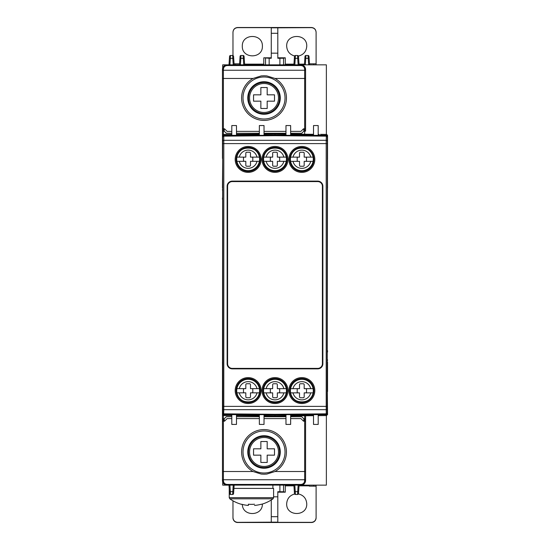 <?xml version="1.0" encoding="UTF-8"?>
<svg xmlns="http://www.w3.org/2000/svg" width="550" height="550" viewBox="0 0 550 550"><rect width="100%" height="100%" fill="white"/><g stroke="black" fill="none" stroke-linecap="round" stroke-linejoin="round"><path stroke-width="0.82" d="M304.989 56.375A0.935 0.935 0 0 1 305.917 55.502A0.935 0.935 0 0 0 304.989 56.375A0.935 0.935 0 0 1 305.917 55.502L308.062 55.502A0.935 0.935 0 0 1 308.99 56.375A0.935 0.935 0 0 0 308.062 55.502A0.935 0.935 0 0 1 308.99 56.375L309.561 64.838L304.418 64.838L304.989 56.375L304.418 64.838M309.004 56.547L309.148 58.651A0.935 0.364 176.2 0 0 308.213 58.348L308.062 55.502M305.917 55.502L305.766 58.348A0.935 0.364 -176.2 0 0 304.831 58.651M298.409 493.921C303.579 495.206 306.357 498.506 306.756 503.821L306.756 503.821C307.237 516.718 286.192 516.718 286.674 503.821C287.031 498.699 289.671 495.433 294.594 494.003M262.391 504.041C262.625 516.423 242.577 516.814 242.33 504.439M262.391 46.159C262.879 59.056 241.828 59.056 242.309 46.159C241.828 33.261 262.879 33.261 262.391 46.159M294.594 55.976C289.671 54.553 287.031 51.281 286.674 46.159C286.192 33.261 307.244 33.261 306.756 46.159C306.357 51.473 303.579 54.773 298.409 56.059M229.233 488.641L229.233 497.674L273.597 497.674L273.597 488.407L233.922 488.407M229.233 497.674L229.824 498.816L273.006 498.816L273.597 497.674M272.896 485.141L272.896 488.407M247.768 451.983A16.259 16.259 0 0 1 264.028 435.724A16.259 16.259 0 0 1 280.28 451.983A16.259 16.259 0 0 1 264.028 468.243A16.259 16.259 0 0 1 247.768 451.983M279.586 451.983A15.558 15.558 0 0 0 264.028 436.425A15.558 15.558 0 0 0 248.469 451.983A15.558 15.558 0 0 0 264.028 467.541A15.558 15.558 0 0 0 279.586 451.983M280.28 97.996A16.259 16.259 0 0 0 264.028 81.744A16.259 16.259 0 0 0 247.768 97.996A16.259 16.259 0 0 0 264.028 114.256A16.259 16.259 0 0 0 280.28 97.996M279.586 97.996A15.558 15.558 0 0 0 264.028 82.438A15.558 15.558 0 0 0 248.469 97.996A15.558 15.558 0 0 0 264.028 113.554A15.558 15.558 0 0 0 279.586 97.996M289.946 159.411A11.908 11.908 0 0 0 301.854 171.318A11.908 11.908 0 0 0 313.761 159.411A11.908 11.908 0 0 0 301.854 147.503A11.908 11.908 0 0 0 289.946 159.411M263.093 159.411A11.908 11.908 0 0 0 275 171.318A11.908 11.908 0 0 0 286.907 159.411A11.908 11.908 0 0 0 275 147.503A11.908 11.908 0 0 0 263.093 159.411M236.239 159.411A11.908 11.908 0 0 0 248.146 171.318A11.908 11.908 0 0 0 260.054 159.411A11.908 11.908 0 0 0 248.146 147.503A11.908 11.908 0 0 0 236.239 159.411M289.946 390.576A11.908 11.908 0 0 0 301.854 402.483A11.908 11.908 0 0 0 313.761 390.576A11.908 11.908 0 0 0 301.854 378.661A11.908 11.908 0 0 0 289.946 390.576M263.093 390.576A11.908 11.908 0 0 0 275 402.483A11.908 11.908 0 0 0 286.907 390.576A11.908 11.908 0 0 0 275 378.661A11.908 11.908 0 0 0 263.093 390.576M236.239 390.576A11.908 11.908 0 0 0 248.146 402.483A11.908 11.908 0 0 0 260.054 390.576A11.908 11.908 0 0 0 248.146 378.661A11.908 11.908 0 0 0 236.239 390.576M222.461 190.231L222.461 189.53M222.461 199.334L222.461 197.938M327.539 359.748L327.539 360.449M327.539 350.646L327.539 352.048M283.862 157.121A9.109 9.109 0 0 0 266.138 157.121L272.663 157.121L272.663 153.154A0.935 0.935 0 0 1 273.597 152.219L276.403 152.219A0.935 0.935 0 0 1 277.337 153.154L277.337 157.121L286.248 157.121A11.44 11.44 0 0 1 286.248 161.322L277.337 161.322L277.337 165.296A0.935 0.935 0 0 1 276.403 166.224L273.597 166.224A0.935 0.935 0 0 1 272.663 165.296L272.663 161.322L263.752 161.322A11.44 11.44 0 0 1 263.752 157.121L266.138 157.121L263.752 157.121A11.44 11.44 0 0 1 275 147.778A11.44 11.44 0 0 0 263.752 157.121M257.008 157.121A9.109 9.109 0 0 0 239.284 157.121L245.816 157.121L245.816 153.154A0.935 0.935 0 0 1 246.744 152.219L249.549 152.219A0.935 0.935 0 0 1 250.484 153.154L250.484 157.121L259.394 157.121A11.44 11.44 0 0 1 259.394 161.322L250.484 161.322L250.484 165.296A0.935 0.935 0 0 1 249.549 166.224L246.744 166.224A0.935 0.935 0 0 1 245.816 165.296L245.816 161.322L236.899 161.322A11.44 11.44 0 0 1 236.899 157.121L239.284 157.121L236.899 157.121A11.44 11.44 0 0 1 248.146 147.778A11.44 11.44 0 0 0 236.899 157.121M301.854 170.686A11.44 11.44 0 0 1 290.606 157.142L292.992 157.142L290.606 157.142A11.44 11.44 0 0 1 313.101 157.142A11.44 11.44 0 0 1 301.854 170.686A11.44 11.44 0 0 0 313.101 161.349L304.184 161.349L304.184 165.316A0.935 0.935 0 0 1 303.256 166.251L300.451 166.251A0.935 0.935 0 0 1 299.516 165.316L299.516 161.349L290.606 161.349A11.44 11.44 0 0 0 313.101 161.349L310.716 161.349A9.109 9.109 0 0 1 292.992 161.349M266.138 392.858A9.109 9.109 0 0 0 283.862 392.858L277.337 392.858L277.337 396.832A0.935 0.935 0 0 1 276.403 397.767L273.597 397.767A0.935 0.935 0 0 1 272.663 396.832L272.663 392.858L263.752 392.858A11.44 11.44 0 0 1 263.752 388.658L272.663 388.658L272.663 384.691A0.935 0.935 0 0 1 273.597 383.756L276.403 383.756A0.935 0.935 0 0 1 277.337 384.691L277.337 388.658L286.248 388.658A11.44 11.44 0 0 1 286.248 392.858L283.862 392.858L286.248 392.858A11.44 11.44 0 0 1 275 402.201A11.44 11.44 0 0 0 286.248 392.858M292.992 392.858A9.109 9.109 0 0 0 310.716 392.858L304.184 392.858L304.184 396.832A0.935 0.935 0 0 1 303.256 397.767L300.451 397.767A0.935 0.935 0 0 1 299.516 396.832L299.516 392.858L290.606 392.858A11.44 11.44 0 0 1 290.606 388.658L299.516 388.658L299.516 384.691A0.935 0.935 0 0 1 300.451 383.756L303.256 383.756A0.935 0.935 0 0 1 304.184 384.691L304.184 388.658L313.101 388.658A11.44 11.44 0 0 1 313.101 392.858L310.716 392.858L313.101 392.858A11.44 11.44 0 0 1 301.854 402.201A11.44 11.44 0 0 0 313.101 392.858M248.146 379.294A11.44 11.44 0 0 1 259.394 392.837L257.008 392.837L259.394 392.837A11.44 11.44 0 0 1 236.899 392.837A11.44 11.44 0 0 1 248.146 379.294A11.44 11.44 0 0 0 236.899 388.637L245.816 388.637L245.816 384.663A0.935 0.935 0 0 1 246.744 383.735L249.549 383.735A0.935 0.935 0 0 1 250.484 384.663L250.484 388.637L259.394 388.637A11.44 11.44 0 0 0 236.899 388.637L239.284 388.637A9.109 9.109 0 0 1 257.008 388.637M327.539 414.638L327.539 413.744L327.539 414.638L326.136 415.58M320.533 134.351L326.611 134.406L327.539 135.341L327.181 413.311A0.935 0.935 161.5 0 1 326.253 414.246L326.391 414.645A0.935 0.935 71.5 0 0 327.312 413.71M313.528 134.296L290.647 134.097L313.528 134.296M285.972 134.056L275 133.959L285.972 134.056M231.804 133.258L226.318 133.258L224.214 131.154L222.461 131.147L222.461 158.441L222.461 135.341L223.864 134.406M326.391 414.645L223.609 414.645L223.795 409.688L326.205 409.688L326.253 414.246L275 414.776M327.133 406.381L327.312 136.276A0.935 0.935 -71.5 0 0 326.391 135.341L223.609 135.341A0.935 0.935 -108.5 0 0 222.688 136.276L222.867 406.381L223.802 406.381L223.802 143.598L326.198 143.598L326.205 409.688A0.935 0.66 179.5 0 0 327.14 409.028L327.133 406.381L223.802 406.381L223.795 409.688A0.935 0.66 0.5 0 1 222.86 409.028L222.826 413.174A0.935 0.66 0.5 0 0 223.754 413.834L275 414.294L275 414.7L223.747 414.246A0.935 0.935 18.5 0 1 222.819 413.311L222.688 413.71A0.935 0.935 108.5 0 0 223.609 414.645M286.674 390.576C287.403 375.526 262.611 375.492 263.326 390.576C262.597 405.625 287.389 405.652 286.674 390.576M290.18 390.576C289.451 405.625 314.236 405.652 313.528 390.576C314.249 375.526 289.465 375.492 290.18 390.576M313.528 414.686L290.647 414.686M313.528 414.439L313.528 424.428L318.196 424.428L318.196 414.397M264.028 414.686L265.196 414.686M284.804 414.686L285.972 414.686M285.972 414.679L285.972 424.428L290.647 424.428L290.647 414.638M259.353 414.638L259.353 424.428L264.028 424.428L264.028 414.679M236.472 390.576C235.751 405.625 260.535 405.652 259.82 390.576C260.549 375.526 235.764 375.492 236.472 390.576M285.972 415.931L275 416.027L275 415.092M327.312 391.538L327.539 413.744A0.935 0.935 90 0 1 326.611 414.679L326.611 415.573L318.196 415.649M313.528 415.69L290.647 415.889M275 416.027L264.028 415.931M259.353 415.889L236.472 415.69M231.804 415.649L223.389 415.573L222.461 414.638L222.688 136.276M231.804 415.092L230.869 415.092L230.869 414.391L230.869 415.642M263.326 159.411C262.597 174.46 287.389 174.488 286.674 159.411C287.403 144.361 262.611 144.327 263.326 159.411M259.82 159.411C260.549 144.361 235.764 144.327 236.472 159.411C235.751 174.46 260.535 174.488 259.82 159.411M236.472 135.293L259.353 135.293M236.472 135.547L236.472 125.551L231.804 125.551L231.804 135.589M290.647 135.348L290.647 125.551L285.972 125.551L285.972 135.307L284.804 135.293M265.196 135.293L264.028 135.293L264.028 125.551L259.353 125.551L259.353 135.348M313.528 159.411C314.249 144.361 289.465 144.327 290.18 159.411C289.451 174.46 314.236 174.488 313.528 159.411M318.196 134.894L319.131 134.894L319.131 135.596L319.131 134.344M318.196 415.092L319.131 415.092L319.131 414.391L319.131 414.741L326.611 414.679M313.528 135.547L313.528 125.551L318.196 125.551L318.196 135.589M326.611 134.406L326.611 135.307L319.131 135.238M327.539 391.538L327.539 361.989M327.312 159.101L327.539 187.997M327.539 159.101L327.539 135.341M326.611 135.307A0.935 0.935 -90 0 1 327.539 136.242M319.131 415.642L319.131 414.741M322.403 186.264L322.403 363.722A4.668 4.668 0 0 1 317.728 368.39L232.272 368.39A4.668 4.668 0 0 1 227.597 363.722L227.597 186.264A4.668 4.668 0 0 1 232.272 181.589L317.728 181.589A4.668 4.668 0 0 1 322.403 186.264L322.871 186.264A5.136 5.136 0 0 0 317.728 181.122L232.272 181.122A5.136 5.136 0 0 0 227.129 186.264L227.129 363.722A5.136 5.136 0 0 0 232.272 368.857L317.728 368.857A5.136 5.136 0 0 0 322.871 363.722L322.403 363.722M327.312 136.276L327.312 158.441M326.391 135.341L326.205 140.298L223.795 140.298L223.754 136.146L275 135.692L275 135.279L223.747 135.74L223.609 135.341M275 135.211L326.253 135.74A0.935 0.935 -161.5 0 1 327.181 136.668M239.284 392.837A9.109 9.109 0 0 0 257.008 392.837L250.484 392.837L250.484 396.804A0.935 0.935 0 0 1 249.549 397.739L246.744 397.739A0.935 0.935 0 0 1 245.816 396.804L245.816 392.837L236.899 392.837A11.44 11.44 0 0 0 259.394 392.837M251.886 388.637A0.935 0.935 0 0 1 252.814 389.572L252.814 391.902A0.935 0.935 0 0 1 251.886 392.837M244.413 392.837A0.935 0.935 0 0 1 243.478 391.902L243.478 389.572A0.935 0.935 0 0 1 244.413 388.637M310.716 388.658A9.109 9.109 0 0 0 292.992 388.658L290.606 388.658A11.44 11.44 0 0 1 301.854 379.321A11.44 11.44 0 0 0 290.606 388.658M290.606 392.858A11.44 11.44 0 0 0 301.854 402.201A11.44 11.44 0 0 1 290.606 392.858M313.101 388.658A11.44 11.44 0 0 0 301.854 379.321A11.44 11.44 0 0 1 313.101 388.658M305.587 388.658A0.935 0.935 0 0 1 306.522 389.592L306.522 391.93A0.935 0.935 0 0 1 305.587 392.858M298.114 392.858A0.935 0.935 0 0 1 297.186 391.93L297.186 389.592A0.935 0.935 0 0 1 298.114 388.658M283.862 388.658A9.109 9.109 0 0 0 266.138 388.658L263.752 388.658A11.44 11.44 0 0 1 275 379.321A11.44 11.44 0 0 0 263.752 388.658M263.752 392.858A11.44 11.44 0 0 0 275 402.201A11.44 11.44 0 0 1 263.752 392.858M286.248 388.658A11.44 11.44 0 0 0 275 379.321A11.44 11.44 0 0 1 286.248 388.658M278.733 388.658A0.935 0.935 0 0 1 279.668 389.592L279.668 391.93A0.935 0.935 0 0 1 278.733 392.858M271.267 392.858A0.935 0.935 0 0 1 270.332 391.93L270.332 389.592A0.935 0.935 0 0 1 271.267 388.658M285.972 415.092L264.028 415.092M313.528 415.092L290.647 415.092M259.353 415.092L236.472 415.092M236.472 414.686L259.353 414.686M231.804 414.397L231.804 424.428L236.472 424.428L236.472 414.439M231.804 134.894L230.869 134.894L230.869 135.596L230.869 135.238L223.389 135.307L223.389 134.406L231.804 134.338M310.716 157.142A9.109 9.109 0 0 0 292.992 157.142L299.516 157.142L299.516 153.175A0.935 0.935 0 0 1 300.451 152.24L303.256 152.24A0.935 0.935 0 0 1 304.184 153.175L304.184 157.142L313.101 157.142A11.44 11.44 0 0 0 290.606 157.142M298.114 161.349A0.935 0.935 0 0 1 297.186 160.414L297.186 158.077A0.935 0.935 0 0 1 298.114 157.142M305.587 157.142A0.935 0.935 0 0 1 306.522 158.077L306.522 160.414A0.935 0.935 0 0 1 305.587 161.349M239.284 161.322A9.109 9.109 0 0 0 257.008 161.322L259.394 161.322A11.44 11.44 0 0 1 248.146 170.665A11.44 11.44 0 0 0 259.394 161.322M259.394 157.121A11.44 11.44 0 0 0 248.146 147.778A11.44 11.44 0 0 1 259.394 157.121M236.899 161.322A11.44 11.44 0 0 0 248.146 170.665A11.44 11.44 0 0 1 236.899 161.322M244.413 161.322A0.935 0.935 0 0 1 243.478 160.387L243.478 158.056A0.935 0.935 0 0 1 244.413 157.121M251.886 157.121A0.935 0.935 0 0 1 252.814 158.056L252.814 160.387A0.935 0.935 0 0 1 251.886 161.322M266.138 161.322A9.109 9.109 0 0 0 283.862 161.322L286.248 161.322A11.44 11.44 0 0 1 275 170.665A11.44 11.44 0 0 0 286.248 161.322M286.248 157.121A11.44 11.44 0 0 0 275 147.778A11.44 11.44 0 0 1 286.248 157.121M263.752 161.322A11.44 11.44 0 0 0 275 170.665A11.44 11.44 0 0 1 263.752 161.322M271.267 161.322A0.935 0.935 0 0 1 270.332 160.387L270.332 158.056A0.935 0.935 0 0 1 271.267 157.121M278.733 157.121A0.935 0.935 0 0 1 279.668 158.056L279.668 160.387A0.935 0.935 0 0 1 278.733 161.322M264.028 134.894L285.972 134.894M236.472 134.894L259.353 134.894M290.647 134.894L313.528 134.894M313.528 135.293L290.647 135.293M231.804 416.728L226.318 416.728L224.214 418.825L223.396 418.825L223.389 414.679L230.869 414.741M222.688 158.441L222.461 187.997M222.688 390.878L222.461 361.989M222.461 390.878L222.461 419.334L223.396 419.334M236.472 134.296L259.353 134.097M264.028 134.056L275 133.959L275 134.894M223.389 414.679A0.935 0.935 90 0 1 222.461 413.744M222.461 136.242A0.935 0.935 -90 0 1 223.389 135.307M230.869 134.344L230.869 135.238M222.688 413.71L222.688 391.538M303.847 421.163L303.847 418.832L301.73 416.728L290.647 416.728M285.972 416.728L264.028 416.728M259.353 416.728L236.472 416.728M222.461 479.091L222.461 480.329A0.935 0.364 0 0 0 223.396 480.693C223.623 482.962 224.867 484.206 227.129 484.433L227.129 485.004L300.919 485.004L227.129 485.141A4.668 4.668 0 0 1 222.461 480.473A4.668 4.668 90 0 0 227.129 485.141A4.668 4.668 0 0 1 222.461 480.473L222.461 480.329C222.743 483.161 224.304 484.722 227.129 485.004L293.913 485.141L294.326 491.329L293.913 485.141L300.919 485.141A4.668 4.668 0 0 0 305.587 480.473L305.587 421.169L304.652 421.163L304.652 418.846L303.847 418.832L305.587 418.832L305.587 415.759L305.587 419.334L304.652 419.334M290.647 133.258L301.73 133.258L303.834 131.154L305.587 131.147L305.587 130.646L304.652 130.646M236.472 133.258L259.353 133.258M264.028 133.258L285.972 133.258M305.587 418.832L305.587 423.074M305.587 131.147L305.587 126.912M326.37 134.406L326.37 64.838L308.646 64.838L308.213 58.348L305.766 58.348L305.332 64.838L300.919 64.838A4.668 4.668 -90 0 1 305.587 69.513A4.668 4.668 0 0 0 300.919 64.838L227.129 64.838A4.668 4.668 0 0 0 222.461 69.513L222.461 69.657C222.743 66.818 224.304 65.258 227.129 64.976L300.919 64.838A4.668 4.668 0 0 1 305.587 69.513L305.587 128.81L304.652 128.824L304.652 134.214M222.461 423.074L222.461 419.334M222.461 131.147L222.461 130.646L223.396 130.646M222.461 126.912L222.461 130.646M222.695 68.056L222.695 64.838L227.129 64.838A4.668 4.668 -90 0 0 222.461 69.513L222.461 72.291M224.214 131.154L223.396 131.141L223.396 134.406M303.847 128.824L303.841 131.147L304.652 131.141M290.647 131.388L300.919 131.388L303.49 128.824L304.652 128.824L304.652 70.249L223.396 70.249A0.935 0.364 0 0 0 222.461 70.613L222.461 128.81L224.565 128.824L227.123 131.381L231.804 131.388M224.201 128.824L224.201 131.147M222.461 78.458L223.396 78.458L223.396 131.141M236.472 131.388L259.353 131.388M264.028 131.388L285.972 131.388M224.565 128.824L227.129 131.388M303.49 128.824L300.919 131.388M305.566 69.231L305.587 69.657A0.935 0.364 180 0 0 304.652 69.293C304.432 67.017 303.181 65.773 300.919 65.546L300.919 64.976C303.751 65.258 305.305 66.818 305.587 69.657L305.587 70.888M295.412 55.502A0.935 0.935 0 0 0 294.477 56.375A0.935 0.935 0 0 1 295.412 55.502L295.261 58.348A0.935 0.364 -176.2 0 0 294.326 58.651L294.477 56.375A0.935 0.935 0 0 1 295.412 55.502L297.557 55.502A0.935 0.935 0 0 1 298.485 56.375A0.935 0.935 0 0 0 297.557 55.502A0.935 0.935 0 0 1 298.485 56.375L299.049 64.838M298.499 56.547L298.636 58.651A0.935 0.364 176.2 0 0 297.708 58.348L297.557 55.502M293.913 64.838L294.477 56.375M234.135 64.838L233.571 56.375L234.135 64.838M232.643 55.502A0.935 0.935 0 0 1 233.571 56.375A0.935 0.935 0 0 0 232.643 55.502A0.935 0.935 0 0 1 233.571 56.375A0.935 0.935 0 0 0 232.643 55.502L230.498 55.502L232.643 55.502L232.794 58.348A0.935 0.364 -3.8 0 1 233.722 58.651M229.556 56.547L229.412 58.651A0.935 0.364 3.8 0 1 230.347 58.348L230.498 55.502A0.935 0.935 0 0 0 229.563 56.375L228.999 64.838M264.028 120.416A22.413 22.413 0 0 0 275.007 78.458L266.826 75.914L264.034 75.756L261.222 75.914L253.041 78.458A22.413 22.413 0 0 0 264.028 120.416M229.563 56.375A0.935 0.935 0 0 1 230.498 55.502A0.935 0.935 0 0 0 229.563 56.375M264.028 119.013A21.017 21.017 0 0 0 285.038 97.996A21.017 21.017 0 0 0 264.028 76.986A21.017 21.017 0 0 0 243.011 97.996A21.017 21.017 0 0 0 264.028 119.013M222.482 69.231L222.468 69.657A0.935 0.364 -0 0 1 223.396 69.293C223.623 67.017 224.867 65.773 227.129 65.546L300.919 65.546M267.176 101.152L267.197 108.474L260.851 108.474L260.872 101.152L253.55 101.172L253.55 94.827L260.872 94.848L260.851 87.526L267.197 87.526L267.176 94.848L274.498 94.827L274.498 101.172L267.176 101.152M223.396 418.825L222.461 418.832M224.214 418.825L223.396 418.846L223.396 421.163L224.565 421.163L227.123 418.598L231.804 418.591M224.201 421.163L224.201 418.832M305.587 471.522L304.652 471.522L304.652 421.163L303.49 421.163L300.926 418.598L290.647 418.591M233.571 493.611L233.722 491.329L233.571 493.611A0.935 0.935 0 0 1 232.643 494.478A0.935 0.935 0 0 0 233.571 493.611A0.935 0.935 0 0 1 232.643 494.478L230.498 494.478A0.935 0.935 0 0 1 229.563 493.611A0.935 0.935 0 0 0 230.498 494.478A0.935 0.935 0 0 1 229.563 493.611L228.999 485.141M234.135 485.141L233.722 491.329A0.935 0.364 3.8 0 1 232.794 491.638L233.228 485.141M229.556 493.433L229.412 491.329A0.935 0.364 -3.8 0 0 230.347 491.638L230.498 494.478M294.47 493.529L294.326 491.329L294.47 493.529M297.557 494.478A0.935 0.935 0 0 0 298.485 493.611L298.636 491.329A0.935 0.364 -176.2 0 1 297.708 491.638L297.557 494.478A0.935 0.935 0 0 0 298.485 493.611A0.935 0.935 0 0 1 297.557 494.478L295.412 494.478A0.935 0.935 0 0 1 294.477 493.611A0.935 0.935 0 0 0 295.412 494.478A0.935 0.935 0 0 1 294.477 493.611A0.935 0.935 0 0 0 295.412 494.478L295.261 491.638A0.935 0.364 176.2 0 1 294.326 491.329M298.499 493.433L299.049 485.141M222.482 480.755L222.461 421.169L223.396 421.163L223.396 471.522L253.041 471.522A22.413 22.413 0 0 1 264.028 429.571A22.413 22.413 0 0 1 275.007 471.522L266.826 474.066L264.034 474.224L261.222 474.066L253.041 471.522M300.919 485.141A4.668 4.668 90 0 0 305.587 480.473L305.587 480.329A0.935 0.364 180 0 1 304.652 480.693C304.432 482.962 303.181 484.206 300.919 484.433L227.129 484.433M236.472 418.591L259.353 418.591M264.028 418.591L285.972 418.591M303.49 421.163L300.919 418.591M224.565 421.163L227.129 418.591M232.643 494.478L232.794 491.638L230.347 491.638L229.914 485.141L222.695 485.141L222.695 481.931M305.587 477.696L305.587 479.091M300.919 484.433L300.919 485.004C303.751 484.722 305.305 483.161 305.587 480.329L305.566 480.755M264.028 430.966A21.017 21.017 0 0 1 285.038 451.983A21.017 21.017 0 0 1 264.028 473A21.017 21.017 0 0 1 243.011 451.983A21.017 21.017 0 0 1 264.028 430.966M267.176 455.139L267.197 462.454L260.851 462.454L260.872 455.139L253.55 455.159L253.55 448.807L260.872 448.828L260.851 441.513L267.197 441.513L267.176 448.828L274.498 448.807L274.498 455.159L267.176 455.139M241.003 55.502L243.148 55.502L241.003 55.502A0.935 0.935 0 0 0 240.075 56.375A0.935 0.935 0 0 1 241.003 55.502A0.935 0.935 0 0 0 240.075 56.375L239.924 58.651A0.935 0.364 3.8 0 1 240.852 58.348L241.003 55.502M244.083 56.375A0.935 0.935 0 0 0 243.148 55.502A0.935 0.935 0 0 1 244.083 56.375L244.647 64.838L244.083 56.375M243.148 55.502L243.299 58.348A0.935 0.364 -3.8 0 1 244.234 58.651M239.924 58.651L239.511 64.838M261.305 504.226L261.305 504.219A37.235 37.235 -90 0 1 254.499 505.436L254.499 505.429A37.235 37.235 -90 0 0 261.305 504.219L261.305 504.357A37.359 37.359 0 0 0 273.006 498.816M254.499 504.233A36.039 36.039 90 0 1 248.373 504.24M248.332 505.429L248.332 505.429A37.228 37.228 -90 0 1 241.567 504.24L241.567 504.233A37.235 37.235 90 0 0 248.373 505.436L248.373 504.226A36.025 36.025 90 0 0 254.519 504.219M229.824 498.816A37.359 37.359 0 0 0 241.567 504.364L241.567 504.233M248.373 505.436L248.359 504.226M235.304 64.838L235.304 63.814L234.066 63.814M313.761 485.141L313.761 486.172L316.099 486.172L316.099 485.141M316.099 64.838L316.099 63.814L313.761 63.814L313.761 64.838M232.973 517.832L232.973 500.816L232.973 517.832A4.668 4.668 90 0 0 237.641 522.5L311.424 522.5A4.668 4.668 90 0 0 316.099 517.832L316.099 486.172M232.973 55.564L232.973 32.168C233.255 29.336 234.809 27.782 237.641 27.5L311.424 27.5C314.256 27.782 315.817 29.336 316.099 32.168L316.099 63.814M232.973 51.501L232.973 32.168M271.267 27.823L277.805 27.823L277.805 33.296L271.267 33.296L271.267 27.644L237.641 27.644C234.809 27.926 233.255 29.48 232.973 32.312M277.805 27.823L311.424 27.644C314.256 27.926 315.817 29.48 316.099 32.312M313.741 64.838L313.741 63.834L309.492 63.834M235.324 64.838L235.324 63.834L239.573 63.834M304.466 64.144L299.001 64.144M293.961 64.144L285.271 64.144L285.271 57.798L283.525 58.231L283.525 64.838M244.599 64.144L263.794 64.144L263.794 57.798L269.163 58.266L269.163 64.838M277.805 57.798L285.271 57.798M271.267 57.798L263.794 57.798M263.794 64.144L263.794 64.838M285.271 64.144L285.271 64.838M293.961 485.842L285.271 485.842L285.271 492.188L277.805 492.188M277.805 522.156L271.267 522.156L271.267 516.684L277.805 516.684L277.805 522.335L311.424 522.342C314.256 522.06 315.817 520.499 316.099 517.667M309.299 485.141L309.299 486.152L308.99 485.141M313.741 485.141L313.741 486.152L309.299 486.152M285.271 485.842L285.271 485.141M308.99 485.842L299.001 485.842M271.267 522.156L237.641 522.342C234.809 522.06 233.255 520.499 232.973 517.667M277.805 516.684L277.805 496.815L273.597 496.815M271.267 516.684L271.267 499.978M283.525 485.141L283.525 491.748L277.805 491.714L277.805 496.815M283.525 491.748L285.271 492.188M279.902 491.714L279.902 485.141M277.805 33.296L277.805 58.266L279.902 58.266L279.902 64.838M271.267 33.296L271.267 53.164L277.805 53.164M269.163 58.266L271.267 58.266L271.267 53.164M265.54 64.838L265.54 58.231M279.902 58.266L283.525 58.231M326.37 415.573L326.37 485.141L298.141 485.141L297.708 491.638L295.261 491.638L294.827 485.141M278.493 451.983A14.465 14.465 0 0 1 264.028 466.448A14.465 14.465 0 0 1 249.789 449.412A14.465 14.465 0 0 1 278.493 451.983M278.493 97.996A14.465 14.465 0 0 1 264.028 112.461A14.465 14.465 0 0 1 249.789 95.432A14.465 14.465 0 0 1 278.493 97.996M314.813 159.411A12.959 12.959 0 0 0 301.854 146.451A12.959 12.959 0 0 0 288.894 159.411A12.959 12.959 0 0 0 301.854 172.37A12.959 12.959 0 0 0 314.813 159.411M289.822 159.411A12.024 12.024 0 0 1 301.854 147.379A12.024 12.024 0 0 1 313.878 159.411A12.024 12.024 0 0 1 301.854 171.435A12.024 12.024 0 0 1 289.822 159.411M287.959 159.411A12.959 12.959 0 0 0 275 146.451A12.959 12.959 0 0 0 262.041 159.411A12.959 12.959 0 0 0 275 172.37A12.959 12.959 0 0 0 287.959 159.411M262.976 159.411A12.024 12.024 0 0 1 275 147.379A12.024 12.024 0 0 1 287.024 159.411A12.024 12.024 0 0 1 275 171.435A12.024 12.024 0 0 1 262.976 159.411M261.106 159.411A12.959 12.959 0 0 0 248.146 146.451A12.959 12.959 0 0 0 238.288 167.819A12.959 12.959 0 0 0 261.106 159.411M236.122 159.411A12.024 12.024 0 0 1 248.146 147.379A12.024 12.024 0 0 1 252.306 170.692A12.024 12.024 0 0 1 236.122 159.411M314.813 390.576A12.959 12.959 0 0 0 301.854 377.609A12.959 12.959 0 0 0 288.894 390.576A12.959 12.959 0 0 0 301.854 403.535A12.959 12.959 0 0 0 314.813 390.576M289.822 390.576A12.024 12.024 0 0 1 301.854 378.544A12.024 12.024 0 0 1 313.878 390.576A12.024 12.024 0 0 1 301.854 402.6A12.024 12.024 0 0 1 289.822 390.576M287.959 390.576A12.959 12.959 0 0 0 275 377.609A12.959 12.959 0 0 0 262.041 390.576A12.959 12.959 0 0 0 275 403.535A12.959 12.959 0 0 0 287.959 390.576M262.976 390.576A12.024 12.024 0 0 1 275 378.544A12.024 12.024 0 0 1 287.024 390.576A12.024 12.024 0 0 1 275 402.6A12.024 12.024 0 0 1 262.976 390.576M261.106 390.576A12.959 12.959 0 0 0 238.288 382.168A12.959 12.959 0 0 0 248.146 403.535A12.959 12.959 0 0 0 261.106 390.576M236.122 390.576A12.024 12.024 0 0 1 252.306 379.287A12.024 12.024 0 0 1 248.146 402.6A12.024 12.024 0 0 1 236.122 390.576M236.899 392.837A11.44 11.44 0 0 0 248.146 402.181M313.101 157.142A11.44 11.44 0 0 0 301.854 147.806M327.181 413.311L327.174 413.174A0.935 0.66 179.5 0 1 326.246 413.834L275 414.294M327.174 413.174L327.14 409.028M322.871 363.722L322.871 186.264M327.133 143.598L326.198 143.598L326.205 140.298A0.935 0.66 -179.5 0 1 327.14 140.958M327.174 136.806A0.935 0.66 -179.5 0 0 326.246 136.146L275 135.692M317.728 368.857L317.728 368.39M317.728 181.589L317.728 181.122M222.867 143.598L223.802 143.598L223.795 140.298A0.935 0.66 -0.5 0 0 222.86 140.958M222.867 406.381L222.86 409.028M232.272 368.857L232.272 368.39M227.129 363.722L227.597 363.722M227.597 186.264L227.129 186.264M222.826 136.806A0.935 0.66 -0.5 0 1 223.754 136.146L223.747 135.74A0.935 0.935 -18.5 0 0 222.819 136.668M232.272 181.589L232.272 181.122M304.652 418.825L304.652 415.766M298.141 64.838L297.708 58.348L295.261 58.348L294.827 64.838M229.914 64.838L230.347 58.348L232.794 58.348L233.228 64.838M223.396 69.293L223.396 78.458L253.041 78.458M305.587 78.458L275.007 78.458M227.129 65.546L227.129 64.838M305.587 70.613A0.935 0.364 180 0 0 304.652 70.249L304.652 69.293M222.461 471.522L223.396 471.522L223.396 480.693M222.461 479.373A0.935 0.364 0 0 0 223.396 479.737L304.652 479.737L304.652 471.522L275.007 471.522M305.587 479.373A0.935 0.364 180 0 1 304.652 479.737L304.652 480.693M240.419 64.838L240.852 58.348L243.299 58.348L243.732 64.838"/></g></svg>
